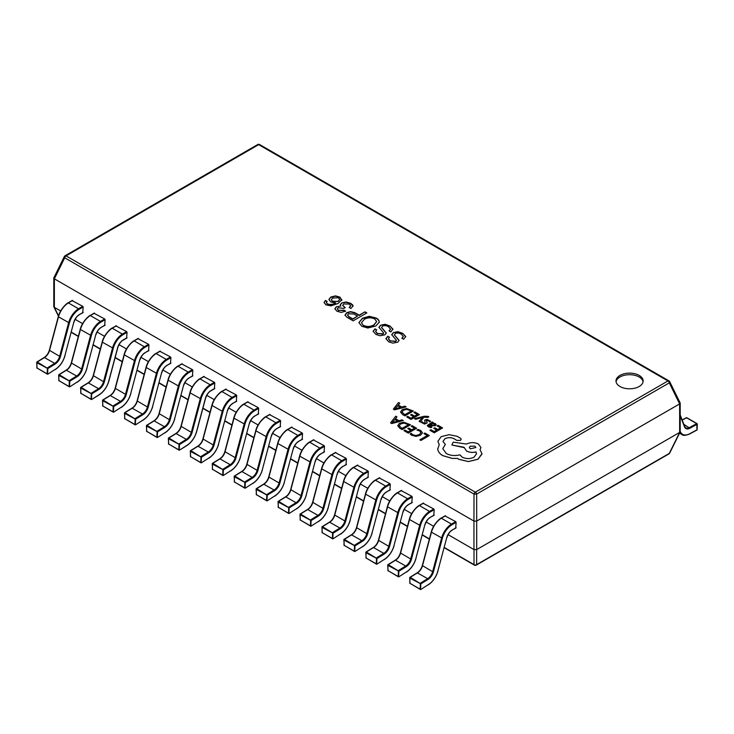 <?xml version="1.0" encoding="UTF-8"?>
<svg xmlns="http://www.w3.org/2000/svg" width="734" height="734" viewBox="0 0 734 734"><rect width="100%" height="100%" fill="white"/><g stroke="black" fill="none" stroke-linecap="round" stroke-linejoin="round"><path stroke-width="1.1" d="M639.167 375.413A13.57 7.835 0 0 0 624.377 373.716A13.57 7.835 0 0 0 616 380.955A13.57 7.835 0 0 0 619.973 386.497A13.57 7.835 0 0 0 634.772 388.194A13.57 7.835 0 0 0 643.149 380.955A13.57 7.835 0 0 0 639.167 375.413M643.076 381.744A13.57 7.835 0 0 0 639.167 377.001A13.57 7.835 0 0 0 625.019 375.157A13.57 7.835 0 0 0 616.065 381.744M341.75 300.243L340.026 297.169L335.53 295.875L330.805 297.041L328.896 299.444L330.805 301.968L335.603 302.922C333.117 304.5 330.401 304.83 327.437 303.922L326.382 302.628L327.135 301.408L325.492 300.454L324.079 302.509L325.859 304.83L330.961 305.867L338.08 303.491L341.851 299.628M343.787 308.427L345.209 307.601L342.686 305.271L343.787 303.931L349.329 304.105L350.678 305.702L349.182 307.473L350.907 308.473L353.054 305.931L352.779 305.05L350.76 303.362L346.035 301.94L341.686 302.977L340.237 304.738L340.87 306.05L336.291 306.784L334.86 308.73L336.897 311.198L341.237 312.409L345.659 311.152L344.017 310.198L338.539 310.335L337.319 308.858L338.172 307.693L343.787 308.427M364.963 311.831L359.201 315.161L354.852 312.656L350.503 311.611L346.687 312.693L345.035 315.115L346.907 317.235L353.127 320.831L366.844 312.913L364.963 311.831L359.201 315.482L354.852 312.968L350.503 311.932L346.687 313.014L345.035 315.437M379.212 322.538C379.285 320.877 378.267 319.483 376.138 318.336L369.248 316.611L362.431 318.556L358.908 322.666L361.825 326.281L367.826 328.015L375.845 325.979L379.212 322.217C379.285 320.565 378.267 319.162 376.138 318.024L369.248 316.29L362.431 318.235L358.898 322.575M386.286 333.181L381.588 327.621L382.561 326.052C384.763 325.336 386.763 325.602 388.552 326.832L390.488 329.071L389.075 330.86L390.873 331.896L392.901 329.08L389.974 326.006L385.185 324.281L380.607 325.19L378.918 327.3L383.625 332.887L382.854 333.842L377.386 333.447L375.624 331.346L376.716 329.86L374.991 328.869L373.111 331.282L375.964 334.447L380.01 335.741L384.955 334.796L386.295 333.034L381.588 327.437M392.947 329.502L389.974 326.006M399.076 340.567L394.369 335.007L395.351 333.438C397.553 332.722 399.553 332.979 401.342 334.218L403.278 336.456L401.865 338.236L403.663 339.273L405.691 336.466L402.764 333.392L397.966 331.667L393.396 332.575L391.708 334.676L396.415 340.273L395.644 341.227L390.176 340.833L388.414 338.723L389.506 337.245L387.781 336.245L385.901 338.668L388.754 341.833L392.8 343.127L397.745 342.172L399.085 340.42L394.369 334.823M405.737 336.888L402.764 333.392M448.079 534.636L473.953 549.582L473.953 521.076L54.362 278.828L54.362 307.335L60.656 310.968M75.116 319.308L82.603 323.63M97.053 331.979L104.54 336.3M118.991 344.641L126.477 348.962M140.928 357.311L148.415 361.633M162.865 369.973L170.352 374.294M184.803 382.643L192.299 386.965M206.749 395.305L214.236 399.635M228.687 407.976L236.174 412.297M250.624 420.637L258.111 424.968M272.562 433.308L280.049 437.629M294.499 445.978L301.986 450.3M316.446 458.64L323.933 462.961M338.383 471.311L345.87 475.632M360.321 483.972L367.807 488.294M382.258 496.643L389.745 500.964M404.195 509.304L411.682 513.626M426.142 521.975L433.629 526.296M476.696 549.582L679.638 432.418L679.638 403.911L476.696 521.076L476.696 549.582L473.953 549.582M54.362 307.335L53.802 306.628L53.802 277.957L64.298 256.597A1.936 1.037 -153.7 0 0 64.711 257.781L54.362 278.828M669.289 381.341A1.936 1.037 153.7 0 1 669.702 381.68L680.198 403.039L680.198 431.711L679.638 432.418M679.638 403.911L669.289 382.864L476.641 494.083L474.008 494.083L64.711 257.781A1.936 1.119 -60 0 1 66.032 255.872L475.329 492.175L667.968 380.955L258.671 144.653L66.032 255.872A1.936 1.119 -120 0 0 65.06 255.781A1.936 1.936 0 0 0 64.298 256.597M473.953 521.076L474.008 494.083A1.936 1.119 -60 0 1 475.329 492.175A1.936 1.119 -120 0 1 476.641 494.083L476.696 521.076M668.94 380.863A1.936 1.936 0 0 1 669.702 381.68A1.936 1.037 153.7 0 1 669.289 382.864A1.936 1.119 60 0 0 667.968 380.955A1.936 1.119 -60 0 1 668.94 380.863L259.643 144.561A1.936 1.936 0 0 0 257.707 144.561A1.936 1.119 60 0 1 258.671 144.653A1.936 1.119 -60 0 1 259.643 144.561M476.641 521.103L474.008 521.103M679.684 402.36L679.684 403.883M54.316 278.801L54.316 277.278M476.641 549.61L476.641 564.62A1.936 1.633 180 0 1 474.008 564.62L474.008 549.61M668.94 453.887L476.293 565.107A1.936 1.119 -120 0 0 476.641 564.62L669.289 453.401A1.936 1.119 60 0 1 668.94 453.887A1.936 1.936 0 0 0 669.702 453.062A1.936 1.037 -153.7 0 1 669.289 453.401L679.684 432.39M389.249 337.42L387.781 336.245M396.397 340.429L395.644 341.539L390.176 340.833M390.176 341.154L388.424 338.888M402.764 333.713L397.966 331.979L393.396 332.575M393.396 332.887L391.717 334.842M403.269 336.612L402.122 338.392M387.781 336.567L385.91 338.824M376.469 330.034L374.991 328.869M383.607 333.043L382.854 334.154L377.386 333.447M377.386 333.768L375.643 331.502M389.974 326.327L385.185 324.593L380.607 325.19M380.607 325.501L378.928 327.456M390.479 329.236L389.341 331.006M374.991 329.181L373.12 331.438M376.634 321.694L373.89 325.171C370.542 327.107 367.046 327.281 363.403 325.694L361.513 322.923M363.403 325.694L361.504 322.767L364.303 319.318C367.624 317.483 371.074 317.345 374.643 318.886L376.643 321.538L373.89 324.859C370.542 326.795 367.046 326.969 363.403 325.373M366.569 313.069L364.963 312.143M357.55 316.115L352.751 318.886L349.008 316.721L347.54 315.014L348.558 313.776L353.88 313.996L357.55 316.115L352.751 319.198L349.008 317.033L347.549 315.18M345.384 311.308L344.017 310.519L338.539 310.335M338.539 310.647L337.328 309.023M340.87 306.05L336.291 306.784M336.291 307.096L334.869 308.895M353.045 306.087L350.76 303.683L346.035 302.252L341.686 302.977M341.686 303.289L340.255 304.904M350.668 305.858L349.448 307.629M344.934 307.766L342.695 305.427M326.924 301.601L325.492 300.775L324.089 302.665M341.75 300.555L340.026 297.49L335.53 296.187L330.805 297.353L328.905 299.61M335.603 302.922L335.603 303.243C333.117 304.812 330.401 305.142 327.437 304.234L326.391 302.784M339.64 299.527L338.227 301.463L332.53 301.555L331.346 299.885M338.227 301.463L332.53 301.234L331.328 299.72L332.685 298.032L338.374 297.775L339.649 299.371L338.227 301.151M684.648 426.628A7.753 4.477 120 0 0 685.758 427.83A7.753 4.477 120 0 0 689.446 427.546L696.731 423.637L697.3 424.133L689.841 428.271A8.34 4.817 -60 0 1 684.51 426.876L680.198 415.701M696.979 429.381L696.731 423.637L686.584 417.774L682.207 420.123M445.162 516.011L455.713 521.635L456.126 522.342L452.291 524.562A14.928 8.624 120 0 0 442.373 538.316L433.427 571.832A8.34 4.817 -60 0 1 428.096 579.392L420.802 583.888L420.554 589.411M456.126 522.342L455.713 527.966M445.566 515.773L441.73 517.993A15.515 8.955 120 0 0 431.427 532.278L422.481 565.795A7.753 4.477 -60 0 1 417.527 572.823L410.233 577.328L420.802 583.888L409.838 578.053L409.939 577.3A0.578 0.578 0 0 0 409.664 577.814L409.985 582.851M456.126 527.728L452.291 529.948A8.34 4.817 -60 0 0 446.749 537.627L437.813 571.144A14.928 8.624 120 0 1 428.261 584.677L420.866 589.43A0.578 0.578 0 0 1 420.27 589.439L410.003 583.337L420.151 589.191L420.38 583.191L427.665 578.686L417.233 572.795L409.939 577.3L409.829 583.099A0.578 0.578 0 0 0 410.123 583.585L410.398 583.567M423.215 503.35L433.776 508.965L434.189 509.68L430.353 511.892A14.928 8.624 120 0 0 420.426 525.645L411.49 559.17A8.34 4.817 -60 0 1 406.159 566.721L398.865 571.226L398.617 576.75M434.189 509.68L433.776 515.305M423.628 503.111L419.793 505.322A15.515 8.955 120 0 0 409.489 519.608L400.544 553.133A7.753 4.477 -60 0 1 395.58 560.161L388.295 564.666L398.865 571.226L387.901 565.382L388.002 564.63A0.578 0.578 0 0 0 387.726 565.143L388.047 570.19M434.189 515.066L430.353 517.277A8.34 4.817 -60 0 0 424.812 524.957L415.875 558.482A14.928 8.624 120 0 1 406.315 572.006L398.929 576.768A0.578 0.578 0 0 1 398.323 576.777L388.057 570.667L398.204 576.529L398.443 570.52L405.728 566.015L395.296 560.134L388.002 564.63L387.891 570.428A0.578 0.578 0 0 0 388.185 570.914L388.46 570.896M401.278 490.679L411.838 496.303L412.251 497.01L408.416 499.23A14.928 8.624 120 0 0 398.489 512.974L389.552 546.5A8.34 4.817 -60 0 1 384.212 554.06L376.927 558.556L376.68 564.079M412.251 497.01L411.838 502.634M401.691 490.44L397.856 492.661A15.515 8.955 120 0 0 387.543 506.946L378.606 540.463A7.753 4.477 -60 0 1 373.643 547.491L366.358 551.996L376.927 558.556L365.963 552.711L366.064 551.968A0.578 0.578 0 0 0 365.789 552.482L366.11 557.519M412.251 502.395L408.416 504.616A8.34 4.817 -60 0 0 402.874 512.286L393.929 545.812A14.928 8.624 120 0 1 384.377 559.345L376.982 564.097A0.578 0.578 0 0 1 376.386 564.107L366.119 558.005L376.267 563.859L376.505 557.849L383.79 553.353L373.349 547.463L366.064 551.968L365.954 557.767A0.578 0.578 0 0 0 366.238 558.253L366.514 558.235M379.34 478.017L389.901 483.633L390.314 484.348L386.469 486.559A14.928 8.624 120 0 0 376.551 500.313L367.615 533.838A8.34 4.817 -60 0 1 362.275 541.389L354.99 545.894L354.742 551.418M390.314 484.348L389.901 489.963M379.753 477.779L375.918 479.99A15.515 8.955 120 0 0 365.605 494.276L356.669 527.801A7.753 4.477 -60 0 1 351.705 534.829L344.42 539.325L354.99 545.894L344.017 540.05L344.127 539.297A0.578 0.578 0 0 0 343.851 539.811L344.163 544.857M390.314 489.734L386.469 491.945A8.34 4.817 -60 0 0 380.928 499.625L371.991 533.15A14.928 8.624 120 0 1 362.44 546.674L355.045 551.436A0.578 0.578 0 0 1 354.449 551.445L344.182 545.334L354.329 551.197L354.559 545.188L361.853 540.683L351.412 534.802L344.127 539.297L344.007 545.096A0.578 0.578 0 0 0 344.301 545.582L344.576 545.564M357.403 465.347L367.963 470.971L368.367 471.678L364.532 473.898A14.928 8.624 120 0 0 354.614 487.642L345.668 521.168A8.34 4.817 -60 0 1 340.337 528.719L333.053 533.223L332.805 538.747M368.367 471.678L367.963 477.302M357.816 465.108L353.971 467.329A15.515 8.955 120 0 0 343.668 481.614L334.732 515.13A7.753 4.477 -60 0 1 329.768 522.158L322.474 526.663L333.053 533.223L322.079 527.379L322.189 526.636A0.578 0.578 0 0 0 321.914 527.15L322.226 532.187M368.367 477.063L364.532 479.274A8.34 4.817 -60 0 0 358.99 486.954L350.054 520.479A14.928 8.624 120 0 1 340.503 534.013L333.108 538.765A0.578 0.578 0 0 1 332.511 538.774L322.244 532.673L332.392 538.527L332.621 532.517L339.915 528.021L329.474 522.131L322.189 526.636L322.07 532.434A0.578 0.578 0 0 0 322.364 532.921L322.639 532.902M335.466 452.676L346.017 458.3L346.43 459.016L342.594 461.227A14.928 8.624 120 0 0 332.676 474.981L323.731 508.497A8.34 4.817 -60 0 1 318.4 516.057L311.106 520.562L310.858 526.085M346.43 459.016L346.017 464.631M335.869 452.447L332.034 454.658A15.515 8.955 120 0 0 321.731 468.943L312.785 502.469A7.753 4.477 -60 0 1 307.83 509.497L300.536 513.993L311.106 520.562L300.142 514.717L300.243 513.965A0.578 0.578 0 0 0 299.967 514.479L300.289 519.516M346.43 464.393L342.594 466.613A8.34 4.817 -60 0 0 337.053 474.292L328.116 507.809A14.928 8.624 120 0 1 318.565 521.342L311.17 526.104A0.578 0.578 0 0 1 310.574 526.113L300.307 520.002L310.454 525.856L310.684 519.856L317.969 515.351L307.537 509.469L300.243 513.965L300.133 519.764A0.578 0.578 0 0 0 300.426 520.25L300.701 520.232M313.519 440.015L324.079 445.639L324.492 446.345L320.657 448.566A14.928 8.624 120 0 0 310.73 462.31L301.793 495.835A8.34 4.817 -60 0 1 296.463 503.386L289.168 507.891L288.921 513.415M324.492 446.345L324.079 451.97M313.932 439.776L310.097 441.996A15.515 8.955 120 0 0 299.793 456.282L290.847 489.798A7.753 4.477 -60 0 1 285.884 496.826L278.599 501.331L289.168 507.891L278.204 502.047L278.305 501.304A0.578 0.578 0 0 0 278.03 501.817L278.351 506.855M324.492 451.731L320.657 453.942A8.34 4.817 -60 0 0 315.115 461.622L306.179 495.147A14.928 8.624 120 0 1 296.619 508.68L289.233 513.433A0.578 0.578 0 0 1 288.627 513.442L278.36 507.332L288.508 513.194L288.746 507.185L296.031 502.689L285.599 496.799L278.305 501.304L278.195 507.102A0.578 0.578 0 0 0 278.489 507.589L278.764 507.561M291.582 427.344L302.142 432.968L302.555 433.684L298.72 435.895A14.928 8.624 120 0 0 288.792 449.648L279.856 483.165A8.34 4.817 -60 0 1 274.516 490.725L267.231 495.221L266.983 500.753M302.555 433.684L302.142 439.299M291.994 427.105L288.159 429.326A15.515 8.955 120 0 0 277.847 443.611L268.91 477.137A7.753 4.477 -60 0 1 263.946 484.165L256.661 488.661L267.231 495.221L256.267 489.385L256.368 488.633A0.578 0.578 0 0 0 256.093 489.147L256.414 494.184M302.555 439.06L298.72 441.281A8.34 4.817 -60 0 0 293.178 448.96L284.232 482.477A14.928 8.624 120 0 1 274.681 496.01L267.286 500.771A0.578 0.578 0 0 1 266.69 500.781L256.423 494.67L266.57 500.524L266.809 494.523L274.094 490.018L263.653 484.128L256.368 488.633L256.258 494.432A0.578 0.578 0 0 0 256.542 494.918L256.827 494.899M269.644 414.682L280.204 420.298L280.617 421.013L276.773 423.234A14.928 8.624 120 0 0 266.855 436.978L257.918 470.503A8.34 4.817 -60 0 1 252.579 478.054L245.294 482.559L245.046 488.082M280.617 421.013L280.204 426.637M270.057 414.444L266.222 416.655A15.515 8.955 120 0 0 255.909 430.941L246.973 464.466A7.753 4.477 -60 0 1 242.009 471.494L234.724 475.999L245.294 482.559L234.32 476.715L234.43 475.971A0.578 0.578 0 0 0 234.155 476.476L234.467 481.522M280.617 426.399L276.773 428.61A8.34 4.817 -60 0 0 271.241 436.29L262.295 469.815A14.928 8.624 120 0 1 252.744 483.339L245.349 488.101A0.578 0.578 0 0 1 244.752 488.11L234.485 481.999L244.633 487.862L244.872 481.853L252.157 477.357L241.715 471.467L234.43 475.971L234.32 481.77A0.578 0.578 0 0 0 234.605 482.256L234.88 482.229M247.707 402.012L258.267 407.636L258.671 408.352L254.836 410.563A14.928 8.624 120 0 0 244.917 424.316L235.981 457.832A8.34 4.817 -60 0 1 230.641 465.393L223.356 469.888L223.108 475.412M258.671 408.352L258.267 413.967M248.12 401.773L244.275 403.994A15.515 8.955 120 0 0 233.972 418.279L225.035 451.795A7.753 4.477 -60 0 1 220.072 458.833L212.777 463.328L223.356 469.888L212.383 464.053L212.493 463.301A0.578 0.578 0 0 0 212.218 463.815L212.53 468.852M258.671 413.728L254.836 415.949A8.34 4.817 -60 0 0 249.294 423.628L240.357 457.144A14.928 8.624 120 0 1 230.806 470.678L223.411 475.439A0.578 0.578 0 0 1 222.815 475.449L212.548 469.338L222.696 475.192L222.925 469.191L230.219 464.686L219.778 458.796L212.493 463.301L212.374 469.099A0.578 0.578 0 0 0 212.667 469.586L212.943 469.567M225.769 389.35L236.32 394.965L236.733 395.681L232.898 397.892A14.928 8.624 120 0 0 222.98 411.646L214.034 445.171A8.34 4.817 -60 0 1 208.704 452.722L201.419 457.227L201.162 462.75M236.733 395.681L236.32 401.305M226.182 389.112L222.338 391.323A15.515 8.955 120 0 0 212.034 405.608L203.089 439.134A7.753 4.477 -60 0 1 198.134 446.162L190.84 450.667L201.419 457.227L190.445 451.382L190.546 450.639A0.578 0.578 0 0 0 190.271 451.144L190.592 456.19M236.733 401.067L232.898 403.278A8.34 4.817 -60 0 0 227.357 410.957L218.42 444.483A14.928 8.624 120 0 1 208.869 458.007L201.474 462.769A0.578 0.578 0 0 1 200.877 462.778L190.611 456.667L200.758 462.53L200.988 456.52L208.273 452.016L197.841 446.134L190.546 450.639L190.436 456.438A0.578 0.578 0 0 0 190.73 456.924L191.005 456.897M203.823 376.68L214.383 382.304L214.796 383.01L210.961 385.231A14.928 8.624 120 0 0 201.033 398.984L192.097 432.5A8.34 4.817 -60 0 1 186.766 440.061L179.472 444.556L179.224 450.08M214.796 383.01L214.383 388.635M204.236 376.441L200.4 378.661A15.515 8.955 120 0 0 190.097 392.947L181.151 426.463A7.753 4.477 -60 0 1 176.188 433.491L168.903 437.996L179.472 444.556L168.508 438.721L168.609 437.969A0.578 0.578 0 0 0 168.334 438.482L168.655 443.519M214.796 388.396L210.961 390.616A8.34 4.817 -60 0 0 205.419 398.296L196.483 431.812A14.928 8.624 120 0 1 186.922 445.345L179.527 450.107A0.578 0.578 0 0 1 178.94 450.107L168.664 444.006L178.812 449.859L179.05 443.859L186.335 439.354L175.903 433.464L168.609 437.969L168.499 443.767A0.578 0.578 0 0 0 168.792 444.253L169.068 444.235M181.885 364.018L192.446 369.633L192.858 370.349L189.023 372.56A14.928 8.624 120 0 0 179.096 386.313L170.16 419.839A8.34 4.817 -60 0 1 164.82 427.39L157.535 431.895L157.287 437.418M192.858 370.349L192.446 375.973M182.298 363.78L178.463 365.991A15.515 8.955 120 0 0 168.15 380.276L159.214 413.802A7.753 4.477 -60 0 1 154.25 420.83L146.965 425.335L157.535 431.895L146.571 426.05L146.672 425.298A0.578 0.578 0 0 0 146.396 425.812L146.717 430.858M192.858 375.735L189.023 377.946A8.34 4.817 -60 0 0 183.482 385.625L174.536 419.151A14.928 8.624 120 0 1 164.985 432.675L157.59 437.436A0.578 0.578 0 0 1 156.993 437.446L146.727 431.335L156.874 437.198L157.113 431.188L164.398 426.683L153.957 420.802L146.672 425.298L146.561 431.097A0.578 0.578 0 0 0 146.846 431.583L147.13 431.564M159.948 351.347L170.508 356.972L170.921 357.678L167.077 359.899A14.928 8.624 120 0 0 157.159 373.643L148.222 407.168A8.34 4.817 -60 0 1 142.882 414.728L135.597 419.224L135.35 424.747M170.921 357.678L170.508 363.302M160.361 351.109L156.525 353.329A15.515 8.955 120 0 0 146.213 367.615L137.276 401.131A7.753 4.477 -60 0 1 132.313 408.159L125.028 412.664L135.597 419.224L124.624 413.38L124.734 412.636A0.578 0.578 0 0 0 124.459 413.15L124.771 418.187M170.921 363.064L167.077 365.284A8.34 4.817 -60 0 0 161.544 372.955L152.599 406.48A14.928 8.624 120 0 1 143.047 420.013L135.652 424.766A0.578 0.578 0 0 1 135.056 424.775L124.789 418.674L134.937 424.527L135.175 418.518L142.46 414.022L132.019 408.132L124.734 412.636L124.624 418.435A0.578 0.578 0 0 0 124.908 418.921L125.184 418.903M138.01 338.686L148.571 344.301L148.974 345.017L145.139 347.228A14.928 8.624 120 0 0 135.221 360.981L126.285 394.507A8.34 4.817 -60 0 1 120.945 402.058L113.66 406.563L113.412 412.086M148.974 345.017L148.571 350.632M138.423 338.447L134.579 340.659A15.515 8.955 120 0 0 124.275 354.944L115.339 388.469A7.753 4.477 -60 0 1 110.375 395.498L103.081 399.993L113.66 406.563L102.687 400.718L102.797 399.966A0.578 0.578 0 0 0 102.521 400.48L102.833 405.526M148.974 350.402L145.139 352.614A8.34 4.817 -60 0 0 139.598 360.293L130.661 393.819A14.928 8.624 120 0 1 121.11 407.342L113.715 412.104A0.578 0.578 0 0 1 113.119 412.113L102.852 406.003L112.999 411.866L113.229 405.856L120.523 401.351L110.082 395.47L102.797 399.966L102.677 405.764A0.578 0.578 0 0 0 102.971 406.251L103.246 406.232M116.073 326.015L126.624 331.64L127.037 332.346L123.202 334.566A14.928 8.624 120 0 0 113.284 348.311L104.338 381.836A8.34 4.817 -60 0 1 99.007 389.387L91.722 393.892L91.466 399.415M127.037 332.346L126.624 337.97M116.486 325.777L112.641 327.997A15.515 8.955 120 0 0 102.338 342.283L93.392 375.799A7.753 4.477 -60 0 1 88.438 382.827L81.144 387.332L91.722 393.892L80.749 388.047L80.85 387.304A0.578 0.578 0 0 0 80.575 387.818L80.896 392.855M127.037 337.732L123.202 339.943A8.34 4.817 -60 0 0 117.66 347.622L108.724 381.148A14.928 8.624 120 0 1 99.173 394.681L91.768 399.443A0.578 0.578 0 0 1 91.181 399.443L80.914 393.341L91.062 399.195L91.291 393.185L98.576 388.69L88.144 382.799L80.85 387.304L80.74 393.103A0.578 0.578 0 0 0 81.034 393.589L81.309 393.571M94.126 313.345L104.687 318.969L105.1 319.685L101.264 321.896A14.928 8.624 120 0 0 91.337 335.649L82.401 369.165A8.34 4.817 -60 0 1 77.07 376.726L69.776 381.23L69.528 386.754M105.1 319.685L104.687 325.3M94.539 313.115L90.704 315.326A15.515 8.955 120 0 0 80.401 329.612L71.455 363.137A7.753 4.477 -60 0 1 66.491 370.165L59.206 374.661L69.776 381.23L58.812 375.386L58.913 374.634A0.578 0.578 0 0 0 58.637 375.147L58.959 380.184M105.1 325.061L101.264 327.281A8.34 4.817 -60 0 0 95.723 334.961L86.786 368.477A14.928 8.624 120 0 1 77.226 382.01L69.84 386.772A0.578 0.578 0 0 1 69.244 386.781L58.968 380.671L69.115 386.534L69.354 380.524L76.639 376.019L66.207 370.138L58.913 374.634L58.803 380.432A0.578 0.578 0 0 0 59.096 380.918L59.371 380.9M72.189 300.683L82.749 306.307L83.162 307.014L79.327 309.234A14.928 8.624 120 0 0 69.4 322.978L60.463 356.504A8.34 4.817 -60 0 1 55.123 364.055L47.838 368.56L47.591 374.083M83.162 307.014L82.749 312.638M72.602 300.445L68.767 302.665A15.515 8.955 120 0 0 58.454 316.95L49.517 350.467A7.753 4.477 -60 0 1 44.554 357.495L37.269 362L47.838 368.56L36.874 362.715L36.975 361.972A0.578 0.578 0 0 0 36.7 362.486L37.021 367.523M83.162 312.4L79.327 314.611A8.34 4.817 -60 0 0 73.785 322.29L64.84 355.816A14.928 8.624 120 0 1 55.289 369.349L47.894 374.101A0.578 0.578 0 0 1 47.297 374.111L37.03 368L47.178 373.863L47.416 367.853L54.701 363.358L44.26 357.467L36.975 361.972L36.865 367.771A0.578 0.578 0 0 0 37.15 368.257L37.434 368.229M423.94 433.601L427.28 435.519L419.866 439.831L420.94 440.455L429.307 435.592L424.894 433.042L423.94 433.629L427.252 435.537M419.866 439.804L420.94 440.455L429.307 435.592M416.912 430.032L419.628 430.95L420.903 432.702L419.334 434.556L415.939 435.501L412.728 434.721L411.26 433.299L410.123 433.95L411.765 435.29L416.068 436.354L420.527 435.17L422.481 432.803L420.747 430.491L417.949 429.436L416.912 430.06L419.628 430.986L420.903 432.739M410.123 433.95L411.765 435.317L416.068 436.381L420.527 435.207L422.481 432.84M407.82 428.647L410.811 430.372L408.132 431.913L404.902 430.051L403.939 430.638L408.251 433.124L416.618 428.261L412.113 425.665L411.168 426.252L414.554 428.206L411.765 429.821L408.774 428.087L407.82 428.647L410.783 430.39M411.168 426.215L414.582 428.188M403.939 430.61L408.251 433.124L416.618 428.261M410.535 424.757L403.819 422.224L399.434 423.298L397.727 425.738L399.782 428.206L402.168 429.583L410.535 424.757L402.168 429.619L399.782 428.243L397.727 425.775M402.058 428.408L408.508 424.683L403.929 423.05L400.599 423.94L399.158 425.83L402.058 428.408M408.48 424.702L403.929 423.078L400.599 423.968L399.158 425.858M395.736 416.206L390.552 422.876L391.708 423.546L403.26 420.554L402.067 419.866L398.975 420.72L395.488 418.71L396.929 416.894L395.736 416.206M397.69 421.068L394.883 419.453L392.213 422.601L397.69 421.068M395.507 418.719L396.929 416.93M390.552 422.876L391.708 423.573L403.26 420.554M397.654 421.077L394.883 419.481L392.213 422.628M433.785 428.307L436.776 430.032L434.097 431.583L430.867 429.72L429.904 430.271L434.216 432.757L442.584 427.931L438.079 425.335L437.125 425.913L440.519 427.876L437.73 429.482L434.739 427.757L433.785 428.307L436.748 430.051M437.125 425.885L440.547 427.858M429.904 430.271L434.216 432.794L442.584 427.931M429.28 426.326L429.528 424.784L431.546 425.656L435.482 425.674L436.235 424.647L435.326 423.582L432.399 423.123L433.326 422.591L432.28 421.986L427.271 425.527L428.326 426.757L430.941 427.628L431.959 427.041L428.729 425.665M436.235 424.711L435.482 425.711L431.546 425.692L429.528 424.812L429.28 426.353M433.299 425.39L434.721 424.536L434.198 423.922L432.565 423.546L430.326 424.316L433.299 425.39M434.721 424.564L434.335 425.142L434.198 423.949L432.565 423.573L430.363 424.335M427.271 425.527L428.326 426.793L430.941 427.656L431.959 427.069M432.427 423.133L433.326 422.619M424.564 420.545L425.316 423.105L423.362 422.912L422.279 421.784L421.261 422.371L424.546 424.023L427.133 422.958L426.371 420.334L428.417 420.582L429.564 421.94L430.647 421.279L427.16 419.417L425.197 419.775L424.555 420.6L425.316 423.142M426.078 420.821L428.417 420.61L429.564 421.94M429.564 421.912L430.647 421.279M421.261 422.371L424.546 424.059L427.133 422.995M426.078 420.848L426.371 420.362M414.563 418.692L415.655 419.316L422.399 417.426L415.655 419.279L414.563 418.692M422.399 417.426L419.132 421.288L420.298 421.995L423.922 417.206L427.858 417.389L428.794 416.848L428.197 416.38L424.16 416.251L414.563 418.655M419.132 421.288L420.298 421.995M420.298 421.967L423.922 417.169L427.858 417.389L428.794 416.82M410.618 414.93L413.609 416.655L410.93 418.206L407.7 416.343L406.737 416.93L411.049 419.417L419.417 414.582L414.912 411.957L413.958 412.536L417.352 414.499L414.563 416.105L411.572 414.38L410.618 414.93L413.581 416.673M413.958 412.508L417.38 414.481M406.737 416.894L411.049 419.417M419.417 414.554L411.049 419.38M413.334 411.04L406.608 408.517L402.232 409.59L400.525 412.031L402.581 414.499L404.966 415.875L413.334 411.04L404.966 415.903L402.581 414.526L400.525 412.058M404.847 414.692L411.297 410.967L406.728 409.333L403.397 410.223L401.957 412.113L404.847 414.692M411.269 410.985L406.728 409.37L403.397 410.26L401.957 412.15M398.525 402.498L393.351 409.168L394.507 409.838L406.058 406.847L404.865 406.159L401.773 407.012L398.287 405.003L399.718 403.186L398.525 402.498M400.48 407.361L397.672 405.737L395.011 408.893L400.48 407.361M398.305 405.012L399.718 403.214M393.351 409.168L394.507 409.866L406.058 406.875M400.443 407.37L397.672 405.774L395.011 408.921M451.905 445.024L464.035 447.254L466.475 450.96C469.375 452.438 472.549 452.759 475.99 451.924L476.54 453.695L474.091 457.144C470.127 459.034 466.154 459.034 462.191 457.144L459.934 454.814C455.016 456.089 450.456 455.658 446.254 453.502L442.795 448.667L445.354 444.4L442.96 441.455L444.887 438.776C447.768 437.345 450.74 437.281 453.805 438.565L456.777 440.354L460.466 440.354L461.218 439.281L460.585 438.29L457.08 436.262L448.988 434.684L441.134 436.675L437.886 441.382L439.235 444.575L437.748 449.144C438.07 451.658 439.739 453.805 442.74 455.603L452.199 458.383L457.429 458.383L458.686 459.236L468.375 461.539L477.953 459.236L481.954 453.722L480.036 449.658L480.926 447.511L478.43 444.061C474.467 442.171 470.503 442.171 466.53 444.061L453.208 442.134L451.905 445.024L464.016 447.612M437.748 449.144L437.73 448.676L437.748 449.144C438.07 451.685 439.739 453.841 442.74 455.63L452.199 458.411L457.429 458.411L458.686 459.273L468.375 461.576L477.953 459.273L481.935 454.089M474.916 446.153L470.283 446.153L469.32 447.492L470.283 448.832L475.88 447.501L474.916 446.153L470.283 446.189L469.32 447.511M437.886 441.382L439.216 444.593M442.96 441.464L444.887 438.804C447.768 437.381 450.74 437.308 453.805 438.602L456.777 440.382L460.466 440.382L461.218 439.308M442.795 448.685L445.354 444.4M464.035 447.254L466.475 450.997C469.375 452.465 472.549 452.786 475.99 451.961L476.54 453.704M480.054 449.676L480.926 447.547M475.88 447.511L474.916 446.189M54.316 307.307L58.536 315.84M71.29 332.117L78.4 336.227M93.227 344.787L100.338 348.889M115.165 357.449L122.284 361.559M137.111 370.119L144.222 374.221M159.049 382.781L166.159 386.891M180.986 395.452L188.097 399.553M202.923 408.113L210.034 412.224M224.861 420.784L231.981 424.885M246.808 433.445L253.918 437.556M268.745 446.116L275.856 450.217M290.682 458.778L297.793 462.888M312.62 471.448L319.73 475.559M334.557 484.119L341.677 488.22M356.504 496.78L363.614 500.891M378.441 509.451L385.552 513.552M400.379 522.113L407.489 526.223M422.316 534.783L429.427 538.884M444.253 547.445L474.008 564.62A1.936 1.119 -60 0 0 474.357 565.107A1.936 1.936 0 0 0 476.293 565.107M689.841 428.271L683.822 424.298M680.198 431.436A14.928 8.624 120 0 0 689.676 433.748L696.538 430.078M679.537 433.198L681.877 434.546A15.515 8.955 -60 0 1 679.877 432.519M684.483 426.252L684.51 426.876M686.162 418.004L686.987 418.004M442.373 538.316L431.253 532.067L422.307 565.584L432.629 571.658L441.574 538.132A15.515 8.955 -60 0 1 451.878 523.847L455.713 521.635M428.096 579.392L427.665 578.686A7.753 4.477 120 0 0 432.629 571.658L433.427 571.832M441.317 518.232L452.291 524.562M445.281 515.745L441.437 517.965C439.648 518.397 432.831 525.058 431.253 532.067L431.399 531.976M417.123 573.052L417.233 572.795C419.6 571.245 421.288 568.841 422.307 565.584L422.463 565.501M420.866 589.43L420.857 589.439A0.578 0.578 0 0 0 420.866 589.43L427.876 584.915M428.261 584.677L428.151 584.934C432.785 581.869 436.06 577.245 437.959 571.061L437.877 570.905M437.813 571.144L446.813 537.389M446.749 537.627L446.905 537.536C448.391 533.646 450.153 531.205 452.172 530.214L451.896 530.187M452.291 529.948L456.007 527.994M420.426 525.645L409.306 519.397L400.369 552.922L410.691 558.987L419.628 525.471A15.515 8.955 -60 0 1 429.94 511.185L433.776 508.965M406.159 566.721L405.728 566.015A7.753 4.477 120 0 0 410.691 558.987L411.49 559.17M419.38 505.561L430.353 511.892M423.344 503.084L419.499 505.295C417.701 505.726 410.893 512.396 409.306 519.397L409.462 519.314M395.186 560.391L395.296 560.134C397.663 558.574 399.351 556.17 400.369 552.922L400.516 552.83M398.929 576.768L398.92 576.768A0.578 0.578 0 0 0 398.929 576.768L405.939 572.245M406.315 572.006L406.214 572.263C410.847 569.208 414.123 564.584 416.022 558.39L415.939 558.244M415.875 558.482L424.876 524.718M424.812 524.957L424.958 524.865C426.454 520.975 428.206 518.534 430.234 517.543L429.95 517.525M430.353 517.277L434.069 515.332M398.489 512.974L387.368 506.735L378.432 540.252L388.754 546.325L397.69 512.8A15.515 8.955 -60 0 1 408.003 498.514L411.838 496.303M384.212 554.06L383.79 553.353A7.753 4.477 120 0 0 388.754 546.325L389.552 546.5M397.443 492.899L408.416 499.23M401.397 490.413L397.562 492.633C395.764 493.055 388.947 499.726 387.368 506.735L387.524 506.644M373.248 547.72L373.349 547.463C375.716 545.913 377.414 543.509 378.432 540.252L378.579 540.169M384.377 559.345L376.982 564.107M393.929 545.812L394.085 545.729C392.176 551.913 388.91 556.537 384.277 559.602L383.992 559.574M402.874 512.286L393.993 545.573M408.416 504.616L408.287 504.882C406.269 505.873 404.517 508.313 403.021 512.204L402.938 512.057M412.132 502.662L408.012 504.854M376.551 500.313L365.431 494.065L356.495 527.59L366.817 533.655L375.753 500.138A15.515 8.955 -60 0 1 386.066 485.853L389.901 483.633M362.275 541.389L361.853 540.683A7.753 4.477 120 0 0 366.817 533.655L367.615 533.838M375.505 480.229L386.469 486.559M379.46 477.751L375.624 479.963C373.826 480.394 367.009 487.064 365.431 494.065L365.578 493.982M351.311 535.058L351.412 534.802C353.779 533.242 355.476 530.838 356.495 527.59L356.641 527.498M355.045 551.436L362.055 546.913M362.44 546.674L362.33 546.931C366.972 543.876 370.239 539.251 372.147 533.058L372.055 532.912M371.991 533.15L381.001 499.386M380.928 499.625L381.084 499.533C382.579 495.643 384.332 493.202 386.35 492.211L386.075 492.193M386.469 491.945L390.194 490M354.614 487.642L343.494 481.403L334.548 514.919L344.879 520.993L353.816 487.468A15.515 8.955 -60 0 1 364.119 473.182L367.963 470.971M340.337 528.719L339.915 528.021A7.753 4.477 120 0 0 344.879 520.993L345.668 521.168M353.568 467.558L364.532 473.898M357.522 465.081L353.687 467.292C351.889 467.723 345.072 474.393 343.494 481.403L343.64 481.311M329.364 522.388L329.474 522.131C331.841 520.571 333.539 518.167 334.548 514.919L334.704 514.837M333.108 538.765L333.098 538.774A0.578 0.578 0 0 0 333.108 538.765L340.117 534.242M340.503 534.013L340.392 534.269C345.035 531.205 348.301 526.581 350.201 520.388L350.118 520.241M350.054 520.479L359.054 486.725M358.99 486.954L359.146 486.871C360.633 482.981 362.394 480.541 364.413 479.55L364.137 479.522M364.532 479.274L368.248 477.329M332.676 474.981L321.556 468.732L312.611 502.258L322.932 508.323L331.878 474.806A15.515 8.955 -60 0 1 342.182 460.521L346.017 458.3M318.4 516.057L317.969 515.351A7.753 4.477 120 0 0 322.932 508.323L323.731 508.497M331.621 454.897L342.594 461.227M335.585 452.41L331.75 454.63C329.951 455.062 323.134 461.732 321.556 468.732L321.703 468.65M307.427 509.726L307.537 509.469C309.904 507.91 311.592 505.506 312.611 502.258L312.767 502.166M311.17 526.104L311.161 526.104A0.578 0.578 0 0 0 311.17 526.104L318.18 521.58M318.565 521.342L318.455 521.599C323.088 518.543 326.364 513.919 328.263 507.726L328.181 507.57M328.116 507.809L337.117 474.054M337.053 474.292L337.209 474.201C338.695 470.31 340.457 467.87 342.475 466.879L342.2 466.861M342.594 466.613L346.31 464.659M310.73 462.31L299.61 456.071L290.673 489.587L300.995 495.661L309.932 462.136A15.515 8.955 -60 0 1 320.244 447.85L324.079 445.639M296.463 503.386L296.031 502.689A7.753 4.477 120 0 0 300.995 495.661L301.793 495.835M309.684 442.226L320.657 448.566M313.647 439.749L309.803 441.96C308.005 442.391 301.197 449.061 299.61 456.071L299.766 455.979M285.489 497.056L285.599 496.799C287.967 495.239 289.655 492.835 290.673 489.587L290.829 489.505M289.233 513.433L296.242 508.91M296.619 508.68L296.518 508.937C301.151 505.873 304.427 501.249 306.326 495.055L306.243 494.909M306.179 495.147L315.18 461.383M315.115 461.622L315.262 461.539C316.758 457.649 318.51 455.208 320.538 454.208L320.253 454.19M320.657 453.942L324.373 451.997M288.792 449.648L277.672 443.4L268.736 476.926L279.058 482.99L287.994 449.465A15.515 8.955 -60 0 1 298.307 435.179L302.142 432.968M274.516 490.725L274.094 490.018A7.753 4.477 120 0 0 279.058 482.99L279.856 483.165M287.746 429.564L298.72 435.895M291.701 427.078L287.866 429.298C286.067 429.729 279.25 436.4 277.672 443.4L277.828 443.308M263.552 484.394L263.653 484.128C266.02 482.577 267.717 480.174 268.736 476.926L268.883 476.834M267.286 500.771L267.286 500.771A0.578 0.578 0 0 0 267.286 500.771L274.296 496.248M274.681 496.01L274.58 496.267C279.214 493.211 282.48 488.578 284.388 482.394L284.297 482.238M284.232 482.477L293.242 448.722M293.178 448.96L293.325 448.869C294.82 444.978 296.573 442.538 298.591 441.547L298.316 441.529M298.72 441.281L302.436 439.327M266.855 436.978L255.735 430.73L246.798 464.255L257.12 470.329L266.057 436.803A15.515 8.955 -60 0 1 276.369 422.518L280.204 420.298M252.579 478.054L252.157 477.357A7.753 4.477 120 0 0 257.12 470.329L257.918 470.503M265.809 416.894L276.773 423.234M269.763 414.416L265.928 416.628C264.13 417.059 257.313 423.729 255.735 430.73L255.882 430.647M241.614 471.723L241.715 471.467C244.083 469.907 245.78 467.503 246.798 464.255L246.945 464.172M245.349 488.101L245.339 488.11A0.578 0.578 0 0 0 245.349 488.101L252.358 483.578M252.744 483.339L252.634 483.596C257.276 480.541 260.542 475.916 262.451 469.723L262.359 469.577M262.295 469.815L271.305 436.051M271.241 436.29L271.387 436.207C272.883 432.317 274.635 429.867 276.654 428.876L276.379 428.858M276.773 428.61L280.498 426.665M244.917 424.316L233.797 418.068L224.852 451.594L235.183 457.658L244.119 424.133A15.515 8.955 -60 0 1 254.423 409.847L258.267 407.636M230.641 465.393L230.219 464.686A7.753 4.477 120 0 0 235.183 457.658L235.981 457.832M243.871 404.232L254.836 410.563M247.826 401.746L243.991 403.966C242.192 404.397 235.375 411.058 233.797 418.068L233.944 417.976M219.668 459.053L219.778 458.796C222.145 457.245 223.842 454.841 224.852 451.594L225.008 451.502M223.411 475.439L223.402 475.439A0.578 0.578 0 0 0 223.411 475.439L230.421 470.916M230.806 470.678L230.696 470.934C235.339 467.87 238.605 463.246 240.504 457.062L240.422 456.906M240.357 457.144L249.358 423.39M249.294 423.628L249.45 423.536C250.936 419.646 252.698 417.206 254.716 416.215L254.441 416.187M254.836 415.949L258.552 413.994M222.98 411.646L211.86 405.397L202.914 438.923L213.236 444.988L222.182 411.471A15.515 8.955 -60 0 1 232.485 397.186L236.32 394.965M208.704 452.722L208.273 452.016A7.753 4.477 120 0 0 213.236 444.988L214.034 445.171M221.925 391.561L232.898 397.892M225.888 389.084L222.053 391.295C220.255 391.727 213.438 398.397 211.86 405.397L212.007 405.315M197.73 446.391L197.841 446.134C200.208 444.575 201.896 442.171 202.914 438.923L203.07 438.831M201.474 462.769L208.484 458.245M208.869 458.007L208.759 458.264C213.392 455.208 216.668 450.584 218.567 444.391L218.484 444.244M218.42 444.483L227.421 410.719M227.357 410.957L227.512 410.875C228.999 406.985 230.76 404.535 232.779 403.544L232.504 403.526M232.898 403.278L236.614 401.333M201.033 398.984L189.913 392.736L180.977 426.252L191.299 432.326L200.235 398.801A15.515 8.955 -60 0 1 210.548 384.515L214.383 382.304M186.766 440.061L186.335 439.354A7.753 4.477 120 0 0 191.299 432.326L192.097 432.5M199.987 378.9L210.961 385.231M203.951 376.414L200.107 378.634C198.308 379.065 191.501 385.726 189.913 392.736L190.069 392.644M175.793 433.721L175.903 433.464C178.27 431.913 179.958 429.509 180.977 426.252L181.133 426.17M179.096 386.313L167.976 380.065L159.039 413.591L169.361 419.655L178.298 386.139A15.515 8.955 -60 0 1 188.61 371.854L192.446 369.633M164.82 427.39L164.398 426.683A7.753 4.477 120 0 0 169.361 419.655L170.16 419.839M178.05 366.229L189.023 372.56M182.004 363.752L178.169 365.963C176.371 366.394 169.554 373.065 167.976 380.065L168.132 379.983M153.856 421.059L153.957 420.802C156.324 419.242 158.021 416.839 159.039 413.591L159.186 413.499M157.59 437.436L164.6 432.913M164.985 432.675L164.884 432.932C169.517 429.876 172.784 425.252 174.692 419.059L174.6 418.912M174.536 419.151L183.546 385.387M183.482 385.625L183.628 385.534C185.124 381.643 186.876 379.203 188.895 378.212L188.62 378.193M189.023 377.946L192.739 376.001M157.159 373.643L146.038 367.404L137.102 400.92L147.424 406.994L156.36 373.468A15.515 8.955 -60 0 1 166.673 359.183L170.508 356.972M142.882 414.728L142.46 414.022A7.753 4.477 120 0 0 147.424 406.994L148.222 407.168M156.113 353.568L167.077 359.899M160.067 351.081L156.232 353.302C154.434 353.724 147.617 360.394 146.038 367.404L146.185 367.312M131.918 408.388L132.019 408.132C134.386 406.581 136.084 404.177 137.102 400.92L137.249 400.837M135.652 424.766L135.643 424.775A0.578 0.578 0 0 0 135.652 424.766L142.662 420.243M143.047 420.013L142.937 420.27C147.58 417.206 150.846 412.581 152.755 406.397L152.663 406.241M152.599 406.48L161.608 372.725M161.544 372.955L161.691 372.872C163.187 368.982 164.939 366.541 166.957 365.55L166.682 365.523M167.077 365.284L170.802 363.33M135.221 360.981L124.101 354.733L115.155 388.258L125.486 394.323L134.423 360.807A15.515 8.955 -60 0 1 144.726 346.521L148.571 344.301M120.945 402.058L120.523 401.351A7.753 4.477 120 0 0 125.486 394.323L126.285 394.507M134.175 340.897L145.139 347.228M138.13 338.42L134.294 340.631C132.496 341.062 125.679 347.733 124.101 354.733L124.248 354.65M109.972 395.727L110.082 395.47C112.449 393.91 114.146 391.506 115.155 388.258L115.311 388.167M113.715 412.104L120.725 407.581M121.11 407.342L121 407.599C125.642 404.544 128.909 399.92 130.808 393.727L130.725 393.58M130.661 393.819L139.662 360.055M139.598 360.293L139.754 360.201C141.24 356.311 143.002 353.871 145.02 352.88L144.745 352.861M145.139 352.614L148.855 350.668M113.284 348.311L102.164 342.072L93.218 375.588L103.54 381.662L112.485 348.136A15.515 8.955 -60 0 1 122.789 333.851L126.624 331.64M99.007 389.387L98.576 388.69A7.753 4.477 120 0 0 103.54 381.662L104.338 381.836M112.229 328.226L123.202 334.566M116.192 325.749L112.357 327.96C110.559 328.392 103.742 335.062 102.164 342.072L102.31 341.98M88.034 383.056L88.144 382.799C90.511 381.24 92.2 378.845 93.218 375.588L93.374 375.505M91.337 335.649L80.217 329.401L71.281 362.926L81.602 368.991L90.539 335.475A15.515 8.955 -60 0 1 100.852 321.189L104.687 318.969M77.07 376.726L76.639 376.019A7.753 4.477 120 0 0 81.602 368.991L82.401 369.165M90.291 315.565L101.264 321.896M94.255 313.079L90.41 315.299C88.621 315.73 81.804 322.4 80.217 329.401L80.373 329.318M66.097 370.395L66.207 370.138C68.574 368.578 70.262 366.174 71.281 362.926L71.437 362.835M69.84 386.772L69.831 386.772A0.578 0.578 0 0 0 69.84 386.772L76.85 382.249M77.226 382.01L77.125 382.267C81.758 379.212 85.034 374.588 86.933 368.395L86.851 368.239M86.786 368.477L95.787 334.722M95.723 334.961L95.87 334.869C97.365 330.979 99.127 328.538 101.145 327.548L100.861 327.529M101.264 327.281L104.98 325.327M69.4 322.978L58.28 316.739L49.343 350.256L59.665 356.329L68.601 322.804A15.515 8.955 -60 0 1 78.914 308.519L82.749 306.307M55.123 364.055L54.701 363.358A7.753 4.477 120 0 0 59.665 356.329L60.463 356.504M68.354 302.894L79.327 309.234M72.308 300.417L68.473 302.628C66.675 303.059 59.858 309.73 58.28 316.739L58.436 316.648M44.159 357.724L44.26 357.467C46.627 355.907 48.325 353.504 49.343 350.256L49.49 350.173M47.894 374.101L47.894 374.111A0.578 0.578 0 0 0 47.894 374.101L54.903 369.578M55.289 369.349L55.188 369.606C59.821 366.541 63.087 361.917 64.996 355.724L64.904 355.577M64.84 355.816L73.85 322.052M73.785 322.29L73.932 322.208C75.428 318.317 77.18 315.877 79.199 314.877L78.923 314.858M79.327 314.611L83.043 312.666M257.707 144.561L65.06 255.781M669.702 453.062L680.134 431.987M53.866 306.904L58.445 316.161M474.357 565.107L444.189 547.692M429.362 539.132L422.252 535.022M407.425 526.462L400.314 522.36M385.488 513.8L378.377 509.69M363.55 501.129L356.44 497.028M341.604 488.468L334.493 484.357M319.666 475.797L312.556 471.696M297.729 463.136L290.618 459.025M275.791 450.465L268.681 446.364M253.854 437.794L246.743 433.693M231.907 425.133L224.797 421.022M209.97 412.462L202.859 408.361M188.032 399.801L180.922 395.69M166.095 387.13L158.984 383.029M144.158 374.468L137.047 370.358M122.211 361.798L115.1 357.697M100.274 349.136L93.163 345.026M78.336 336.466L71.226 332.364M680.198 414.912L684.639 426.426L685.758 427.83M681.877 434.546C683.005 435.767 685.556 435.592 689.547 434.023L696.832 430.106A0.578 0.578 0 0 0 697.135 429.61L697.3 424.133A0.578 0.578 0 0 0 697.006 423.619L686.859 417.756A0.578 0.578 0 0 0 686.299 417.747L682.152 419.976M179.518 450.107A0.578 0.578 0 0 0 179.536 450.098L186.821 445.602C191.455 442.538 194.73 437.914 196.629 431.73L205.566 398.204C207.061 394.314 208.814 391.873 210.841 390.883L214.677 388.662M91.759 399.443A0.578 0.578 0 0 0 91.778 399.434L99.062 394.938C103.696 391.873 106.971 387.249 108.871 381.056L117.816 347.54C119.303 343.65 121.064 341.209 123.083 340.218L126.918 337.998"/></g></svg>

